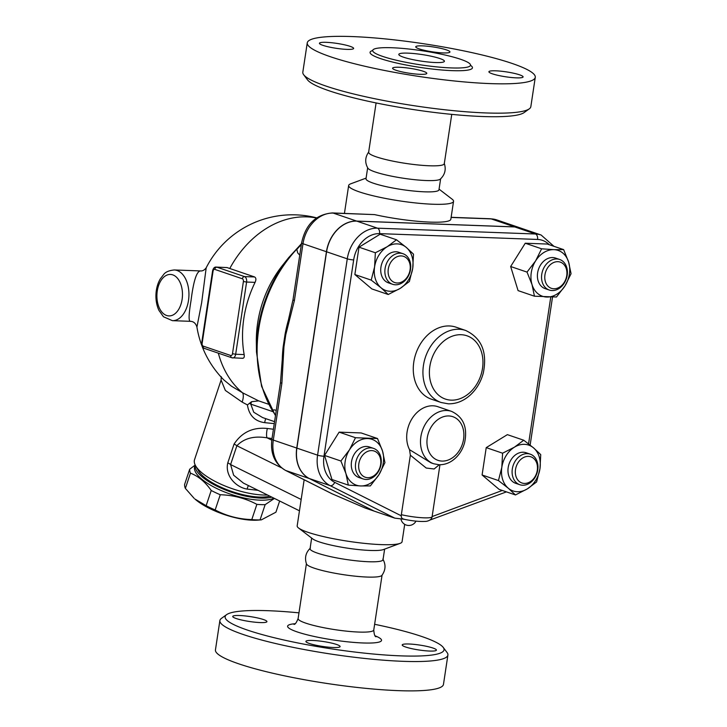 <?xml version="1.0" encoding="UTF-8"?>
<svg xmlns="http://www.w3.org/2000/svg" width="727" height="727" viewBox="0 0 727 727"><rect width="100%" height="100%" fill="white"/><g stroke="black" fill="none" stroke-linecap="round" stroke-linejoin="round"><path stroke-width="1.09" d="M407.811 53.135A23.064 3.308 -171.4 0 1 431.965 56.388A23.064 3.308 -171.4 0 1 444.406 61.286A23.064 3.308 -171.4 0 1 421.115 61.104A23.064 3.308 -171.4 0 1 398.805 54.389A23.064 3.308 -171.4 0 1 407.811 53.135M451.203 67.92A49.463 7.088 8.6 0 0 470.514 65.23A49.463 7.088 8.6 0 0 422.669 50.826A49.463 7.088 8.6 0 0 372.697 50.436A49.463 7.088 8.6 0 0 399.387 60.932A49.463 7.088 8.6 0 0 451.203 67.92M490.243 83.605A115.302 16.521 8.6 0 0 535.272 77.335A115.302 16.521 8.6 0 0 423.741 43.756A115.302 16.521 8.6 0 0 307.257 42.848A115.302 16.521 8.6 0 0 369.47 67.302A115.302 16.521 8.6 0 0 490.243 83.605M423.314 71.291A17.294 2.481 -171.4 0 1 426.794 73.372A17.294 2.481 -171.4 0 1 409.319 73.236A17.294 2.481 -171.4 0 1 392.589 68.202A17.294 2.481 -171.4 0 1 404.403 67.62A17.294 2.481 -171.4 0 1 423.314 71.291M346.87 49.372A17.294 2.481 -171.4 0 1 328.758 46.928A17.294 2.481 -171.4 0 1 319.426 43.266A17.294 2.481 -171.4 0 1 336.892 43.402A17.294 2.481 -171.4 0 1 353.631 48.436A17.294 2.481 -171.4 0 1 346.87 49.372M419.225 48.891A17.294 2.481 -171.4 0 1 415.744 46.81A17.294 2.481 -171.4 0 1 433.21 46.946A17.294 2.481 -171.4 0 1 449.94 51.98A17.294 2.481 -171.4 0 1 438.127 52.562A17.294 2.481 -171.4 0 1 419.225 48.891M495.66 70.81A17.294 2.481 -171.4 0 1 513.771 73.254A17.294 2.481 -171.4 0 1 523.104 76.917A17.294 2.481 -171.4 0 1 505.638 76.78A17.294 2.481 -171.4 0 1 488.907 71.746A17.294 2.481 -171.4 0 1 495.66 70.81M535.272 77.335L530.837 106.669A115.302 16.521 -171.4 0 1 529.283 108.85A115.302 16.521 -171.4 0 1 485.809 112.939A115.302 16.521 -171.4 0 1 372.551 98.263A115.302 16.521 -171.4 0 1 303.659 74.727A115.302 16.521 -171.4 0 1 302.823 72.182L307.257 42.848M303.659 74.727L307.503 79.834A110.695 15.858 8.6 0 0 373.633 102.425A110.695 15.858 8.6 0 0 482.364 116.511A110.695 15.858 8.6 0 0 524.103 112.585L529.283 108.85M376.095 102.934L368.634 152.252A38.258 5.48 8.6 0 0 389.281 160.367A38.258 5.48 8.6 0 0 429.348 165.774A38.258 5.48 8.6 0 0 444.288 163.693L451.749 114.375M368.834 151.816C365.036 157.123 364.718 162.575 367.88 168.173A36.895 5.289 8.6 0 0 389.627 175.761A36.895 5.289 8.6 0 0 426.258 180.541A36.895 5.289 8.6 0 0 440.298 179.133C444.979 174.716 446.287 169.409 444.224 163.221M367.653 167.81L365.999 178.778A36.895 5.289 8.6 0 0 385.91 186.603A36.895 5.289 8.6 0 0 424.55 191.819A36.895 5.289 8.6 0 0 438.963 189.82L440.626 178.842M366.099 178.115L350.614 183.858A53.044 7.597 8.6 0 0 348.66 185.485A53.044 7.597 8.6 0 0 377.277 196.735A53.044 7.597 8.6 0 0 432.829 204.232A53.044 7.597 8.6 0 0 453.548 201.352A53.044 7.597 8.6 0 0 452.158 199.216L439.063 189.147M453.548 201.352L450.84 219.218A53.044 7.597 -171.4 0 1 430.13 222.108A53.044 7.597 -171.4 0 1 374.578 214.61L332.421 212.938C315.9 214.365 305.622 224.352 301.596 242.909A6.916 0.991 8.6 0 0 302.986 243.736A32.288 25.018 -71.2 0 1 333.193 213.084L374.578 214.61M374.023 511.045L309.293 478.53A32.288 25.018 -71.2 0 1 296.752 448.068L326.441 251.733A32.288 25.018 -71.2 0 1 356.648 221.081L514.652 226.897A32.288 25.018 -71.2 0 1 520.287 227.924A32.288 25.018 -71.2 0 1 520.359 227.951M553.938 246.317L541.124 235.03L520.432 227.978A32.288 25.018 108.8 0 0 514.789 226.942L356.784 221.126A32.288 25.018 108.8 0 0 326.577 251.778L296.889 448.114A32.288 25.018 108.8 0 0 309.429 478.575L374.114 511.09L394.806 518.142L404.003 519.251M430.075 520.014L506.446 491.879M403.649 519.178C412.981 521.123 420.615 521.832 426.531 521.314C429.948 520.577 431.802 519.042 432.102 516.697A20.756 2.972 -171.4 0 1 401.349 514.689L401.304 515.825C401.068 517.706 402.095 518.86 404.385 519.278M401.349 514.689L410.346 455.193L409.546 449.686A27.671 21.447 -71.2 0 1 410.837 420.715A27.671 21.447 -71.2 0 1 432.956 405.793A27.671 21.447 -71.2 0 1 437.79 406.675L451.585 411.382A27.671 21.447 108.8 0 0 446.76 410.491A27.671 21.447 108.8 0 0 421.478 433.692A27.671 21.447 108.8 0 0 433.728 463.771L439.081 464.753C445.26 464.835 450.831 462.517 455.802 457.801C460.073 453.63 463.017 448.532 464.644 442.498C467.743 427.394 463.39 417.025 451.585 411.382M534.445 296.198L532.028 284.593A24.218 18.766 108.8 0 0 546.749 297.043A24.218 18.766 108.8 0 0 565.052 285.802A24.218 18.766 108.8 0 0 568.641 262.111L571.058 273.715L565.052 285.802L556.464 297.007L534.445 296.198L518.078 290.618L510.654 266.518L525.248 243.227L547.267 244.045L563.634 249.615L568.641 262.111A24.218 18.766 108.8 0 0 553.919 249.652L563.634 249.615M515.461 494.951L499.095 489.371L482.092 474.985L486.227 447.623L507.373 434.646L523.731 440.226L533.527 447.859L540.734 454.611L539.961 468.733L536.599 481.965L527.32 488.898A24.218 18.766 108.8 0 0 539.961 468.733A24.218 18.766 108.8 0 0 533.527 447.859A24.218 18.766 108.8 0 0 514.462 447.16A24.218 18.766 108.8 0 0 501.821 467.325A24.218 18.766 108.8 0 0 508.255 488.199A24.218 18.766 108.8 0 0 527.32 488.898L515.461 494.951L508.255 488.199L498.458 480.565L501.821 467.325L502.593 453.203L514.462 447.16L523.731 440.226M348.324 485.109L331.966 479.529L324.533 455.429L339.127 432.138L361.146 432.947L377.513 438.526L382.52 451.022A24.218 18.766 108.8 0 0 367.798 438.563A24.218 18.766 108.8 0 0 349.496 449.804A24.218 18.766 108.8 0 0 345.907 473.495A24.218 18.766 108.8 0 0 360.628 485.954L348.324 485.109L345.907 473.495L340.899 461.009L349.496 449.804L355.494 437.718L377.513 438.526M354.858 274.542L371.224 280.122L374.587 266.882A24.218 18.766 108.8 0 0 381.021 287.756A24.218 18.766 108.8 0 0 400.086 288.455A24.218 18.766 108.8 0 0 412.727 268.281A24.218 18.766 108.8 0 0 406.293 247.416L413.499 254.159L412.727 268.281L409.365 281.522L400.086 288.455L388.227 294.499L371.86 288.928L354.858 274.542L359.002 247.18L380.139 234.203L396.497 239.783L406.293 247.416A24.218 18.766 108.8 0 0 387.227 246.707A24.218 18.766 108.8 0 0 374.587 266.882L375.359 252.76L387.227 246.707L396.497 239.783M541.615 248.807L553.919 249.652A24.218 18.766 108.8 0 0 535.608 260.893L541.615 248.807L525.248 243.227M482.092 474.985L498.458 480.565M370.352 485.918L360.628 485.954A24.218 18.766 108.8 0 0 378.94 474.713L370.352 485.918M324.533 455.429L340.899 461.009M339.127 432.138L355.494 437.718M532.028 284.593L527.02 272.098L535.608 260.893A24.218 18.766 108.8 0 0 532.028 284.593M510.654 266.518L527.02 272.098M549.267 290.037L545.123 288.628A16.139 12.513 -71.2 0 1 537.616 272.879A16.139 12.513 -71.2 0 1 555.537 258.067L559.681 259.484A16.139 12.513 108.8 0 0 541.76 274.297A16.139 12.513 108.8 0 0 549.267 290.037A16.139 12.513 108.8 0 0 566.315 278.795A16.139 12.513 108.8 0 0 559.681 259.484M544.95 274.833A13.84 10.723 -71.2 0 1 563.071 263.701A13.84 10.723 -71.2 0 1 559.526 287.156A13.84 10.723 -71.2 0 1 544.95 274.833M486.227 447.623L502.593 453.203M519.823 484.718L515.679 483.31A16.139 12.513 -71.2 0 1 508.536 465.762A16.139 12.513 -71.2 0 1 523.276 452.23A16.139 12.513 -71.2 0 1 526.103 452.748L530.237 454.157A16.139 12.513 108.8 0 0 527.42 453.639A16.139 12.513 108.8 0 0 512.671 467.17A16.139 12.513 108.8 0 0 519.823 484.718A16.139 12.513 108.8 0 0 536.871 473.477A16.139 12.513 108.8 0 0 530.237 454.157M528.456 456.365A13.84 10.723 -71.2 0 1 534.818 477.021A13.84 10.723 -71.2 0 1 515.952 476.33A13.84 10.723 -71.2 0 1 528.456 456.365M382.52 451.022L384.937 462.626L378.94 474.713A24.218 18.766 108.8 0 0 382.52 451.022M363.146 478.948L359.011 477.539A16.139 12.513 -71.2 0 1 352.377 458.219A16.139 12.513 -71.2 0 1 369.425 446.978L373.56 448.386A16.139 12.513 108.8 0 0 356.512 459.637A16.139 12.513 108.8 0 0 363.146 478.948A16.139 12.513 108.8 0 0 381.066 464.135A16.139 12.513 108.8 0 0 373.56 448.386M380.63 464.544A13.84 10.723 -71.2 0 1 362.509 475.667A13.84 10.723 -71.2 0 1 366.063 452.212A13.84 10.723 -71.2 0 1 380.63 464.544M359.002 247.18L375.359 252.76M388.227 294.499L381.021 287.756L371.224 280.122M392.589 284.275L388.445 282.867A16.139 12.513 -71.2 0 1 381.82 263.547A16.139 12.513 -71.2 0 1 398.869 252.305L403.003 253.714A16.139 12.513 108.8 0 0 385.955 264.955A16.139 12.513 108.8 0 0 392.589 284.275A16.139 12.513 108.8 0 0 395.406 284.793A16.139 12.513 108.8 0 0 410.155 271.262A16.139 12.513 108.8 0 0 403.003 253.714M397.124 283.003A13.84 10.723 -71.2 0 1 390.762 262.347A13.84 10.723 -71.2 0 1 409.637 263.038A13.84 10.723 -71.2 0 1 397.124 283.003M433.728 463.771L430.993 462.835L409.546 449.686M410.346 455.193L426.213 468.034L434.128 468.988L439.235 464.753M275.442 415.471A120.228 93.174 -71.2 0 0 275.488 415.544L272.471 410.419L274.088 409.828L276.269 410.355M299.742 255.159L297.716 252.896L296.816 249.388L301.351 244.526M301.596 242.909L293.008 299.706L288.328 320.334A132.605 102.761 108.8 0 0 285.084 334.166L283.166 346.824A132.605 102.761 108.8 0 0 282.249 359.783L280.495 382.438L271.907 439.235A6.916 0.991 8.6 0 0 273.297 440.071L281.885 383.274A6.916 0.991 -171.4 0 1 280.495 382.438M293.008 299.706A6.916 0.991 8.6 0 0 294.399 300.542L302.986 243.736L326.441 251.733M285.084 334.166A6.916 2.172 17.1 0 0 285.766 334.783L294.399 300.542M373.969 511.045L365.299 508.082L331.776 493.651L285.493 470.387A6.916 4.344 -63.3 0 0 285.838 470.533A32.288 25.018 -71.2 0 1 273.297 440.071L296.752 448.068M281.885 383.274L283.948 346.797L283.166 346.824M221.244 376.631L221.09 380.094L225.352 390.426L242.155 402.113L247.434 404.921C249.025 415.353 254.777 421.269 264.683 422.66L274.27 423.614M267.527 495.014A46.119 15.63 -161.5 0 1 195.699 465.971A46.119 15.63 -161.5 0 1 194.545 459.646L221.09 380.103L225.352 390.426L242.155 402.113A13.84 5.407 117.3 0 0 242.5 392.753L231.45 386.182L223.898 379.976A96.855 96.855 0 0 1 202.17 346.479M273.416 429.248L267.354 428.476C253.014 427.022 241.918 432.211 234.067 444.07L227.787 462.872C224.643 476.085 236.52 487.535 247.135 489.08L258.067 490.334M195.699 465.971L198.589 470.914A41.512 14.067 18.5 0 0 230.332 490.97A41.512 14.067 18.5 0 0 269.844 496.159M195.209 465.044A43.82 14.849 18.5 0 0 223.389 489.135A43.82 14.849 18.5 0 0 271.789 497.123M195.19 465.007L194.672 466.552A43.82 14.849 18.5 0 0 224.625 491.979A43.82 14.849 18.5 0 0 273.897 498.168M274.424 498.422L265.146 504.656A47.855 16.221 -161.5 0 1 256.876 504.356C245.599 498.358 233.394 495.151 220.263 494.733A47.855 16.221 -161.5 0 1 211.221 490.48C205.232 481.919 198.307 476.149 190.465 473.159A47.855 16.221 -161.5 0 1 189.692 469.215L195.163 465.089M256.876 504.356L251.787 519.587A47.855 16.221 18.5 0 0 260.057 519.896L261.366 519.85L275.924 512.199L279.65 501.012M265.146 504.656L260.057 519.896M261.366 519.85L258.14 520.114A42.666 14.458 -161.5 0 1 194.891 499.004L206.132 505.71A47.855 16.221 18.5 0 0 215.174 509.963C226.451 515.961 238.656 519.169 251.787 519.587M189.692 469.215L184.603 484.455A47.855 16.221 18.5 0 0 185.376 488.399L194.136 498.34M220.263 494.733L215.174 509.963M211.221 490.48L206.132 505.71M190.465 473.159L185.376 488.399M204.641 348.424A2.308 1.79 -71.2 0 1 204.242 348.351A2.308 1.79 -71.2 0 1 203.169 346.107A2.308 1.418 92.1 0 1 202.133 343.38L213.056 271.162A2.308 1.418 92.1 0 1 214.774 269.381L242.364 278.786A2.308 1.79 -71.2 0 1 244.526 276.596L216.928 267.191A4.616 2.835 -87.9 0 0 216.419 267.091L227.115 267.563A87.513 12.532 8.6 0 0 229.777 268.499L254.604 276.96C256.122 277.887 256.277 279.686 255.077 282.358A96.855 75.063 108.8 0 0 244.154 354.576C244.554 357.23 243.945 358.438 242.318 358.202M174.253 269.962C169.009 270.517 165.502 271.998 163.729 274.415L160.231 278.977C157.605 283.566 156.178 288.819 155.941 294.726C155.76 300.496 156.768 305.722 158.949 310.411L163.484 316.763L172.39 320.662A25.363 15.612 -87.9 0 0 188.493 300.487A25.363 15.612 -87.9 0 0 174.253 269.962L200.543 270.926C196.663 271.107 193.5 280.985 191.037 300.578C188.711 314.409 188.493 321.325 190.392 321.325C193.582 321.416 195.763 323.333 196.926 327.077L201.67 302.632L206.186 267.809A96.855 96.855 0 0 1 316.636 217.846M268.69 404.285L258.648 400.868L242.5 392.753A96.855 75.063 108.8 0 1 218.327 353.158M301.478 243.672L288.619 257.694L282.485 265.41A96.855 75.063 108.8 0 0 256.34 342.135L256.477 351.977L261.575 386.301L275.46 415.699M258.648 400.868L251.569 401.713L247.434 404.921M267.354 428.476A6.916 1.672 -81.3 0 0 267.127 437.854L272.007 438.545M234.067 444.07A6.916 2.345 -161.5 0 1 236.875 445.751C244.018 438.299 254.105 435.664 267.127 437.854L271.78 440.153M248.489 485.6A6.916 1.672 -81.3 0 0 247.135 489.08M227.787 462.872A6.916 2.345 -161.5 0 1 230.595 464.562L236.875 445.751L281.522 467.834M299.46 510.808L243.409 483.082L233.64 475.222L230.595 464.562L301.169 499.467M265.791 418.661A6.916 0.909 -82.5 0 0 264.683 422.66M274.561 421.651L262.611 417.58L253.741 412.227L250.76 404.121A6.916 2.345 18.5 0 0 249.461 403.212M304.15 479.765L297.179 525.875A53.044 7.597 8.6 0 0 298.57 528.011A53.044 7.597 8.6 0 0 381.357 544.623A53.044 7.597 8.6 0 0 400.104 543.369A53.044 7.597 8.6 0 0 402.067 541.742L404.703 524.34M298.57 528.011L312.728 538.898A36.895 5.289 8.6 0 0 370.316 550.457A36.895 5.289 8.6 0 0 383.365 549.585L400.104 543.369M311.656 538.08L310.056 548.694A36.895 5.289 8.6 0 0 329.967 556.518A36.895 5.289 8.6 0 0 368.607 561.735A36.895 5.289 8.6 0 0 383.02 559.726L384.628 549.112M310.42 548.094C305.749 552.511 304.44 557.818 306.503 564.007A38.258 5.48 8.6 0 0 328.504 571.958A38.258 5.48 8.6 0 0 367.144 577.056A38.258 5.48 8.6 0 0 381.884 575.411C385.692 570.104 386.01 564.652 382.847 559.054M374.632 624.293A110.695 15.858 -171.4 0 1 443.216 647.393A110.695 15.858 -171.4 0 1 400.795 655.863A110.695 15.858 -171.4 0 1 277.914 638.615A110.695 15.858 -171.4 0 1 226.624 614.642A110.695 15.858 -171.4 0 1 298.979 612.852M429.666 651.056A17.294 2.481 -171.4 0 1 411.546 648.611A17.294 2.481 -171.4 0 1 402.213 644.94A17.294 2.481 -171.4 0 1 419.688 645.076A17.294 2.481 -171.4 0 1 436.418 650.12A17.294 2.481 -171.4 0 1 429.666 651.056M239.492 615.515A17.294 2.481 -171.4 0 1 257.603 617.959A17.294 2.481 -171.4 0 1 266.936 621.63A17.294 2.481 -171.4 0 1 249.47 621.494A17.294 2.481 -171.4 0 1 232.74 616.46A17.294 2.481 -171.4 0 1 239.492 615.515M309.384 643.486A17.294 2.481 -171.4 0 1 305.903 641.396A17.294 2.481 -171.4 0 1 323.37 641.532A17.294 2.481 -171.4 0 1 340.1 646.567A17.294 2.481 -171.4 0 1 328.286 647.148A17.294 2.481 -171.4 0 1 309.384 643.486M226.624 614.642L221.444 618.377A115.302 16.521 8.6 0 0 219.881 620.558A115.302 16.521 8.6 0 0 282.103 645.013A115.302 16.521 8.6 0 0 402.876 661.316A115.302 16.521 8.6 0 0 447.905 655.045A115.302 16.521 8.6 0 0 447.06 652.501L443.216 647.393M219.881 620.558L215.446 649.893A115.302 16.521 8.6 0 0 277.669 674.347A115.302 16.521 8.6 0 0 398.441 690.65A115.302 16.521 8.6 0 0 443.47 684.38L447.905 655.045M470.505 65.33A51.771 7.415 -171.4 0 1 452.239 70.646A51.771 7.415 -171.4 0 1 391.471 61.777A51.771 7.415 -171.4 0 1 372.678 50.526M451.113 217.428L491.198 218.9L514.652 226.897M332.421 212.938A6.916 4.262 -87.9 0 1 333.193 213.084L356.648 221.081M502.312 490.461L432.12 516.57M550.748 297.134L528.565 443.852M541.124 235.03A32.288 25.018 108.8 0 0 535.481 233.994L377.477 228.178A32.288 25.018 108.8 0 0 347.27 258.839L317.581 455.166A32.288 25.018 108.8 0 0 330.131 485.627L394.806 518.142M401.304 515.825L334.729 482.346A27.671 21.447 -71.2 0 1 323.969 456.238L353.667 259.912A27.671 21.447 -71.2 0 1 379.558 233.631L537.562 239.447A4.616 2.835 -87.9 0 0 535.481 233.994L514.789 226.942M537.562 239.447A27.671 21.447 -71.2 0 1 549.23 244.708M379.558 233.631A4.616 2.835 -87.9 0 0 377.477 228.178L356.784 221.126M353.667 259.912A4.616 0.663 -171.4 0 1 347.27 258.839L326.577 251.778M323.969 456.238A4.616 0.663 -171.4 0 1 317.581 455.166L296.889 448.114M334.729 482.346A4.616 2.899 116.7 0 1 330.131 485.627L309.429 478.575M442.007 461.082A23.064 17.875 -71.2 0 1 431.402 426.649A23.064 17.875 -71.2 0 1 462.854 427.812A23.064 17.875 -71.2 0 1 442.007 461.082M272.443 410.746A120.228 93.174 -71.2 0 1 296.898 249.016M490.425 218.754L496.841 219.936A32.288 25.018 -71.2 0 0 491.198 218.9A6.916 4.262 -87.9 0 0 490.425 218.754L451.131 217.309M332.339 493.906L285.838 470.533L309.293 478.53M283.948 346.797L285.766 334.783M316.418 217.991A96.855 75.063 108.8 0 0 229.777 268.499M242.364 278.786A2.308 1.418 92.1 0 1 243.4 281.513L232.486 353.722A2.308 1.418 92.1 0 1 230.759 355.512A2.308 1.79 108.8 0 0 231.831 357.757L204.242 348.351C203.178 348.069 201.606 347.033 201.67 343.099L202.133 343.38M201.67 343.099L212.593 270.889L213.056 271.162M227.115 267.563L216.928 267.191A2.308 1.79 108.8 0 0 214.774 269.381M243.4 281.513L246.598 282.049A4.616 2.835 -87.9 0 0 244.526 276.596L254.604 276.96M232.486 353.722L235.675 354.258L246.598 282.049L255.077 282.358M242.809 358.302L231.831 357.757A2.308 1.79 108.8 0 0 232.24 357.829A4.616 2.835 -87.9 0 0 232.749 357.929A4.616 2.835 -87.9 0 0 235.675 354.258L244.154 354.576M230.759 355.512L203.169 346.107M182.104 299.415A20.756 12.777 92.1 0 1 160.821 310.647A20.756 12.777 92.1 0 1 166.138 275.469A20.756 12.777 92.1 0 1 182.104 299.415M272.798 411.627L250.76 404.121L251.569 401.713M288.619 257.694A119.019 92.238 108.8 0 0 256.477 351.977M376.041 636.779C374.878 636.688 374.123 634.417 373.769 629.982A38.258 5.48 -171.4 0 1 358.829 632.063A38.258 5.48 -171.4 0 1 318.762 626.656A38.258 5.48 -171.4 0 1 298.115 618.541L306.403 563.761M295.062 623.721A47.482 6.797 8.6 0 0 302.705 633.617A47.482 6.797 8.6 0 0 362.982 642.968A47.482 6.797 8.6 0 0 375.15 635.834M451.222 400.15A33.442 25.918 -71.2 0 1 435.837 350.232A33.442 25.918 -71.2 0 1 481.447 351.904A33.442 25.918 -71.2 0 1 451.222 400.15M465.689 330.476A38.049 29.489 108.8 0 0 425.504 356.975A38.049 29.489 108.8 0 0 441.135 402.504L448.295 403.821C456.347 403.958 463.717 400.986 470.405 394.915C476.63 389.072 480.92 381.793 483.282 373.096C487.508 352.277 481.647 338.064 465.689 330.476L456.029 327.177A38.049 29.489 -71.2 0 0 415.844 353.685A38.049 29.489 -71.2 0 0 431.474 399.214L441.135 402.504M344.434 213.384L348.66 185.485M552.511 297.125L530.137 445.088M400.922 519.014A8.07 8.07 0 0 0 415.989 521.132M439.953 464.762L432.102 516.697M285.493 470.387C274.715 463.881 270.18 453.494 271.907 439.235M196.926 327.077A96.855 96.855 0 0 0 201.788 345.461M212.593 270.889C213.284 268.054 214.565 266.791 216.419 267.091M200.543 270.926C202.588 271.135 204.469 270.09 206.186 267.809M172.39 320.662L190.392 321.325M373.769 629.982L382.057 575.202M298.115 618.541C296.425 622.721 295.035 624.657 293.935 624.357L293.944 624.357M496.841 219.936L520.287 227.924"/></g></svg>

